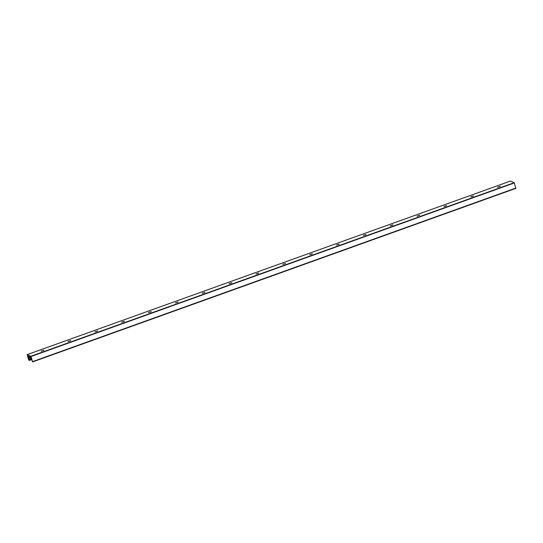 <?xml version="1.0" encoding="UTF-8"?>
<svg xmlns="http://www.w3.org/2000/svg" width="543" height="543" viewBox="0 0 543 543"><rect width="100%" height="100%" fill="white"/><g stroke="black" fill="none" stroke-linecap="round" stroke-linejoin="round"><path stroke-width="0.81" d="M41.234 351.138L43.759 350.391M41.119 351.104L43.868 350.208L41.119 351.104M68.085 341.493L70.61 340.746M67.963 341.466L70.719 340.563L67.963 341.466M94.937 331.854L97.462 331.108M94.815 331.821L97.57 330.925L94.815 331.821M121.781 322.209L124.306 321.463M121.666 322.182L124.415 321.28L121.666 322.182M148.633 312.571L151.158 311.818M148.511 312.537L151.266 311.641L148.511 312.537M175.484 302.926L178.009 302.179M175.362 302.899L178.118 301.996L175.362 302.899M202.329 293.288L204.854 292.534M202.206 293.254L204.962 292.358L202.206 293.254M229.18 283.643L231.705 282.896M229.058 283.616L231.813 282.713L229.058 283.616M256.031 273.998L258.549 273.251M255.909 273.971L258.658 273.068L255.909 273.971M282.876 264.36L285.401 263.613M282.754 264.332L285.509 263.43L282.754 264.332M309.727 254.715L312.252 253.968M309.605 254.687L312.361 253.785L309.605 254.687M336.572 245.076L339.097 244.33M336.456 245.042L339.205 244.146L336.456 245.042M363.423 235.431L365.948 234.685M363.301 235.404L366.057 234.501L363.301 235.404M390.274 225.793L392.799 225.046M390.152 225.759L392.908 224.863L390.152 225.759M417.119 216.148L419.644 215.401M417.004 216.121L419.753 215.218L417.004 216.121M443.97 206.51L446.495 205.756M443.848 206.476L446.604 205.58L443.848 206.476M470.822 196.865L473.347 196.118M470.7 196.837L473.448 195.935L470.7 196.837M30.238 356.989L28.114 356.113L29.186 360.457L28.67 359.941L27.15 354.633L30.903 356.256L32.573 361.923L31.046 357.973L30.198 357.002M497.666 187.22L500.191 186.473M497.544 187.192L500.3 186.297L497.544 187.192M515.85 188.367L32.573 361.923L515.85 188.367L514.187 182.699L510.427 181.077L27.15 354.633L510.447 181.077M514.323 182.957L31.046 356.513M514.187 182.699L30.903 356.256M515.836 188.068L32.56 361.624M28.894 356.439L28.141 356.71M30.008 356.921L28.379 357.504M30.265 357.029L28.419 357.694M30.808 357.403L28.46 358.244M31.168 358.366L28.752 359.235M31.433 359.12L29.098 359.961M31.643 359.561L29.2 360.437L31.65 359.568"/></g></svg>
